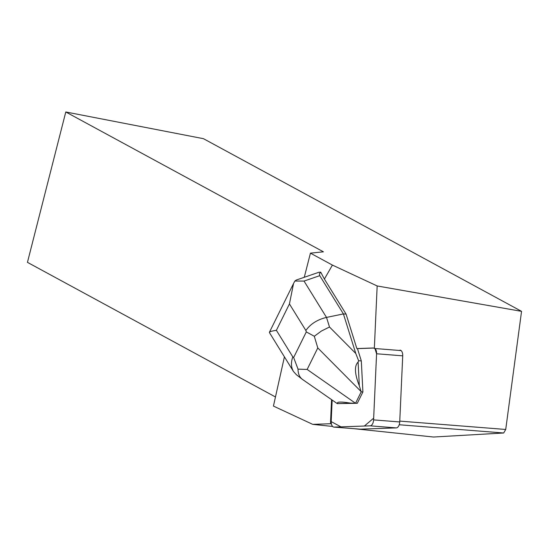 <?xml version="1.0" encoding="UTF-8"?>
<svg xmlns="http://www.w3.org/2000/svg" width="549" height="549" viewBox="0 0 549 549"><rect width="100%" height="100%" fill="white"/><g stroke="black" fill="none" stroke-linecap="round" stroke-linejoin="round"><path stroke-width="0.82" d="M399.995 350.118A5.847 3.164 94.5 0 1 402.719 355.834L399.727 421.955A5.847 3.164 94.5 0 1 396.282 427.897L360.247 429.167A5.847 3.164 94.5 0 1 360.055 429.16A5.847 3.164 94.5 0 1 359.856 429.133M332.152 400.152L331.198 421.378A5.847 3.164 -85.5 0 0 333.916 427.101A5.847 3.164 -85.5 0 0 334.108 427.101L370.143 425.832A5.847 3.164 -85.5 0 0 373.588 419.889L376.58 353.769A5.847 3.164 -85.5 0 0 374.953 348.519L376.58 353.796L373.67 418.173L364.358 426.038L340.956 426.861L331.184 421.598L332.152 400.152M320.712 272.153L318.9 272.27L296.22 280.059L294.902 281.026L293.557 283.435L289.44 303.94L305.862 330.491C310.508 323.951 317.391 319.587 326.504 317.411L304.029 281.067L319.751 275.667L319.422 273.848L320.712 272.153L324.397 279.064L346.083 314.131L356.85 348.567L373.533 348.052L357.468 348.615L361.317 360.94L362.903 391.965L357.303 403.289L337.553 403.611C336.503 401.731 340.888 401.573 350.715 403.144L337.553 403.611M304.276 277.286L310.432 253.151L332.413 265.085L324.397 279.064M275.468 396.975L27.45 262.353L65.784 111.975L323.416 251.819L310.432 253.151M284.416 356.843L273.436 406.082L312.724 424.363L330.752 423.725A5.847 3.17 -85.5 0 1 330.58 421.33L331.198 421.378M65.784 111.975L203.453 138.684L521.55 311.345L377.163 285.954L374.336 348.471A5.847 3.17 -85.5 0 0 373.245 348.004A5.847 3.17 -85.5 0 0 373.046 347.997L356.85 348.567M377.163 285.954L332.413 265.085M331.555 399.734L330.58 421.33M353.803 428.666L433.49 437.025L503.687 432.996L505.725 429.462L521.55 311.345M401.086 350.585L374.336 348.471M505.725 429.462L399.768 421.104M331.37 423.773L330.752 423.725M332.625 426.449L312.724 424.363M399.212 424.754L503.687 432.996M319.751 275.667L343.413 313.925L346.083 314.131M358.099 362.072L359.307 385.775C354.627 373.807 354.222 365.902 358.099 362.072L358.614 360.727L355.773 353.467L343.413 313.925L326.504 317.411L329.503 327.012L321.488 330.992L314.289 336.269L306.308 331.912L293.64 357.523L298.032 369.148L307.152 369.45L317.789 347.942L314.289 336.269M358.614 360.727L361.317 360.94M302.581 379.489L337.367 403.687M350.715 403.144L355.601 403.158L361.201 391.835L359.307 385.775M361.201 391.835L362.903 391.965M355.601 403.158L357.303 403.289M276.387 330.326C271.57 331.033 269.243 331.781 269.408 332.57L293.475 371.488C291.045 367.329 290.819 362.464 292.809 356.884L276.387 330.326L289.44 303.94M304.029 281.067L294.902 281.026M302.183 379.194L296.426 374.754L293.475 371.488M302.561 379.476L302.211 379.215C299.438 376.991 298.045 373.636 298.032 369.148M396.282 427.897L370.143 425.832M334.108 427.101L360.247 429.167M402.719 355.834L376.58 353.769M373.588 419.889L399.727 421.955M373.437 348.032L373.046 347.997M305.862 330.491L306.308 331.912M293.64 357.523L292.809 356.884M355.773 353.467L329.503 327.012M355.388 403.158L307.152 369.45M317.789 347.942L361.118 391.581M360.055 429.16L333.916 427.101M269.442 332.214L293.187 284.21"/></g></svg>
